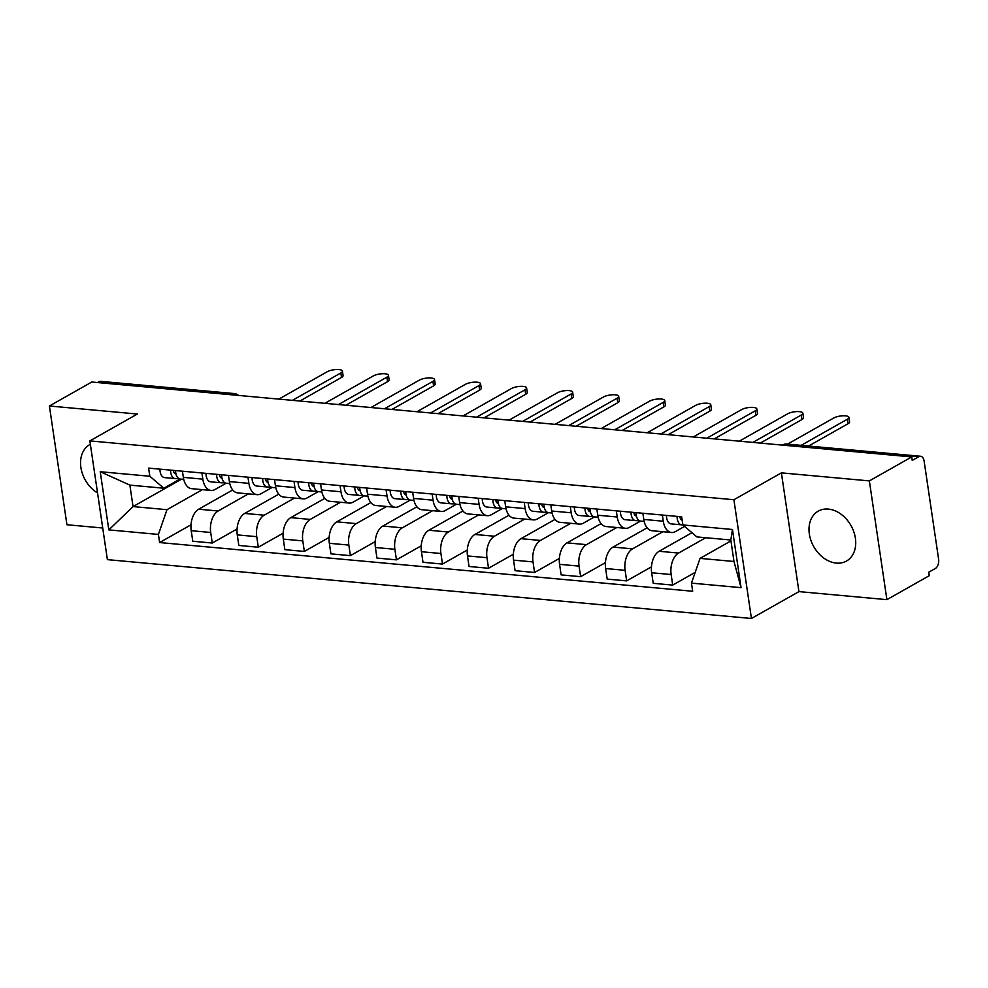 <?xml version="1.0" encoding="UTF-8"?>
<svg xmlns="http://www.w3.org/2000/svg" width="988" height="988" viewBox="0 0 988 988"><rect width="100%" height="100%" fill="white"/><g stroke="black" fill="none" stroke-linecap="round" stroke-linejoin="round"><path stroke-width="1.48" d="M828.376 509.092A28.664 21.39 -119.5 0 0 818.249 511.142A28.664 21.39 -119.5 0 0 810.938 540.436A28.664 21.39 -119.5 0 0 836.354 563.098A28.664 21.39 -119.5 0 0 846.481 561.048A28.664 21.39 -119.5 0 0 853.793 531.754A28.664 21.39 -119.5 0 0 828.376 509.092M90.365 444.291A28.664 21.39 -119.5 0 0 89.809 444.588A28.664 21.39 -119.5 0 0 80.954 467.843A28.664 21.39 -119.5 0 0 97.553 492.987M886.891 599.654L869.354 480.897L911.739 456.925L91.785 382.023L49.4 405.994L137.357 414.034L89.859 440.895L107.396 559.64L751.436 618.476L798.934 591.614L886.891 599.654L929.276 575.683L928.757 572.213L935.364 568.483A7.348 4.347 95.2 0 0 938.6 559.146L924.138 461.174A7.348 4.347 95.2 0 0 920.544 456.258A7.348 4.347 95.2 0 0 918.852 456.654L785.139 444.439A7.348 5.483 -119.5 0 0 782.545 444.971L782.298 445.106M49.4 405.994L66.937 524.739L102.727 528.012M869.354 480.897L781.397 472.869L733.899 499.73L89.859 440.895M911.739 456.925L912.245 460.396L918.852 456.654M97.491 382.541L98.899 381.751A7.348 4.347 -84.8 0 1 100.591 381.356L234.304 393.57A7.348 4.347 95.2 0 0 232.612 393.965L98.899 381.751M232.711 489.962L198.662 509.215A16.907 10.004 95.2 0 0 191.215 530.692L192.784 541.251L212.259 543.029L210.703 532.47A16.907 10.004 -84.8 0 1 218.15 510.994L248.457 493.864M202.824 479.155L183.348 477.365A16.907 10.004 95.2 0 0 191.61 488.665L211.086 490.443A16.907 10.004 -84.8 0 1 202.824 479.155L201.923 472.993M183.348 477.365L182.434 471.202M237.058 529L212.259 543.029M226.129 483.231L214.976 489.529A16.907 10.004 -84.8 0 1 211.086 490.443M278.752 494.173L244.715 513.427A16.907 10.004 95.2 0 0 237.268 534.891L238.824 545.45L258.3 547.229L256.744 536.669A16.907 10.004 -84.8 0 1 264.191 515.205L294.498 498.063M228.487 475.413L229.389 481.576A16.907 10.004 95.2 0 0 237.651 492.876L257.127 494.655A16.907 10.004 -84.8 0 1 248.877 483.354L247.963 477.192M283.099 533.211L258.3 547.229M272.169 487.43L261.017 493.741A16.907 10.004 -84.8 0 1 257.127 494.655M324.805 498.372L290.756 517.638A16.907 10.004 95.2 0 0 283.309 539.102L284.865 549.661L304.353 551.44L302.785 540.881A16.907 10.004 -84.8 0 1 310.232 519.416L340.539 502.275M274.528 479.625L275.442 485.787A16.907 10.004 95.2 0 0 283.692 497.075L303.18 498.854A16.907 10.004 -84.8 0 1 294.918 487.566L294.004 481.403M329.152 537.41L304.353 551.44M318.222 491.641L307.07 497.952A16.907 10.004 -84.8 0 1 303.18 498.854M370.846 502.583L336.797 521.837A16.907 10.004 95.2 0 0 329.35 543.301L330.918 553.86L350.394 555.639L348.838 545.08A16.907 10.004 -84.8 0 1 356.285 523.615L386.58 506.474M320.569 483.824L321.483 489.986A16.907 10.004 95.2 0 0 329.745 501.286L349.221 503.065A16.907 10.004 -84.8 0 1 340.959 491.765L340.057 485.602M375.193 541.622L350.394 555.639M364.263 495.853L353.111 502.151A16.907 10.004 -84.8 0 1 349.221 503.065M416.887 506.795L382.85 526.048A16.907 10.004 95.2 0 0 375.403 547.513L376.959 558.072L396.435 559.85L394.879 549.291A16.907 10.004 -84.8 0 1 402.326 527.827L432.633 510.685M366.622 488.035L367.524 494.198A16.907 10.004 95.2 0 0 375.786 505.498L395.262 507.276A16.907 10.004 -84.8 0 1 387.012 495.976L386.098 489.813M421.234 545.821L396.435 559.85M410.304 500.052L399.152 506.362A16.907 10.004 -84.8 0 1 395.262 507.276M462.94 510.994L428.891 530.247A16.907 10.004 95.2 0 0 421.444 551.724L423 562.283L442.488 564.062L440.92 553.502A16.907 10.004 -84.8 0 1 448.367 532.026L478.674 514.896M412.663 492.234L413.577 498.397A16.907 10.004 95.2 0 0 421.827 509.697L441.315 511.475A16.907 10.004 -84.8 0 1 433.053 500.187L432.139 494.025M467.287 550.032L442.488 564.062M456.345 504.263L445.205 510.561A16.907 10.004 -84.8 0 1 441.315 511.475M508.981 515.205L474.932 534.459A16.907 10.004 95.2 0 0 467.485 555.923L469.053 566.482L488.529 568.261L486.973 557.701A16.907 10.004 -84.8 0 1 494.42 536.237L524.714 519.095M458.704 496.445L459.618 502.608A16.907 10.004 95.2 0 0 467.88 513.908L487.356 515.687A16.907 10.004 -84.8 0 1 479.094 504.386L478.18 498.224M513.328 554.243L488.529 568.261M502.398 508.462L491.246 514.773A16.907 10.004 -84.8 0 1 487.356 515.687M555.021 519.404L520.985 538.67A16.907 10.004 95.2 0 0 513.538 560.134L515.094 570.694L534.57 572.472L533.014 561.913A16.907 10.004 -84.8 0 1 540.461 540.448L570.768 523.307M504.745 500.657L505.658 506.819A16.907 10.004 95.2 0 0 513.921 518.107L533.397 519.886A16.907 10.004 -84.8 0 1 525.134 508.598L524.233 502.435M559.369 558.442L534.57 572.472M548.439 512.673L537.287 518.984A16.907 10.004 -84.8 0 1 533.397 519.886M601.075 523.615L567.026 542.869A16.907 10.004 95.2 0 0 559.579 564.333L561.135 574.893L580.623 576.671L579.054 566.112A16.907 10.004 -84.8 0 1 586.501 544.647L616.808 527.506M550.798 504.856L551.699 511.018A16.907 10.004 95.2 0 0 559.961 522.319L579.45 524.097A16.907 10.004 -84.8 0 1 571.188 512.797L570.274 506.634M605.422 562.654L580.623 576.671M594.48 516.885L583.34 523.183A16.907 10.004 -84.8 0 1 579.45 524.097M647.115 527.827L613.066 547.08A16.907 10.004 95.2 0 0 605.619 568.545L607.188 579.104L626.664 580.882L625.108 570.323A16.907 10.004 -84.8 0 1 632.555 548.859L662.849 531.717M596.838 509.067L597.752 515.23A16.907 10.004 95.2 0 0 606.014 526.53L625.49 528.308A16.907 10.004 -84.8 0 1 617.228 517.008L616.314 510.845M651.463 566.853L626.664 580.882M640.533 521.084L629.381 527.394A16.907 10.004 -84.8 0 1 625.49 528.308M691.958 532.705L659.107 551.279A16.907 10.004 95.2 0 0 651.672 572.756L653.229 583.315L672.705 585.094L671.148 574.534A16.907 10.004 -84.8 0 1 678.595 553.058L705.716 537.719M642.879 513.266L643.793 519.429A16.907 10.004 95.2 0 0 652.055 530.729L671.531 532.507A16.907 10.004 -84.8 0 1 663.269 521.219L662.368 515.057M695.194 572.373L672.705 585.094M684.585 526.419L675.422 531.593A16.907 10.004 -84.8 0 1 671.531 532.507M181.533 479.155L133.047 506.585L166.984 509.685L202.404 489.653M180.088 479.019L163.823 488.22L129.873 485.12L133.047 506.585L108.828 529.889L100.233 471.721L149.818 476.253L163.823 488.22M730.947 540.905L700.047 558.381L733.985 561.48L730.824 540.016L696.873 536.916L682.881 524.949L681.671 516.81L148.62 468.114L149.818 476.253M682.881 524.949L732.466 529.482L741.049 587.65L691.464 583.118L700.047 558.381M166.984 509.685L158.413 534.422L159.611 542.548L692.662 591.256L691.464 583.118M158.413 534.422L108.828 529.889M751.436 618.476L733.899 499.73M798.934 591.614L781.397 472.869M191.017 524.789L159.611 542.548M100.233 471.721L129.873 485.12M733.985 561.48L741.049 587.65M730.824 540.016L732.466 529.482M180.508 479.057A9.188 5.434 -84.8 0 1 180.236 479.044A9.188 5.434 -84.8 0 1 175.605 470.584M292.423 400.35L340.848 372.958A8.46 2.581 -8.4 0 0 342.416 371.105L343.083 375.613A8.46 2.581 171.6 0 1 341.502 377.465L299.846 401.029M175.531 473.808L175.778 473.832A4.409 2.606 -84.8 0 1 175.654 473.82A4.409 2.606 -84.8 0 1 173.443 470.387M174.283 472.943L175.765 472.956M178.914 478.624L175.481 478.6A9.188 5.434 -84.8 0 1 175.222 478.587A9.188 5.434 -84.8 0 1 170.591 470.127M164.86 477.624A9.188 5.434 -84.8 0 1 164.601 477.612A9.188 5.434 -84.8 0 1 159.957 469.152M342.416 371.105A8.46 2.581 -8.4 0 0 336.451 369.524A8.46 2.581 -8.4 0 0 327.263 371.723L278.838 399.115M226.548 483.256A9.188 5.434 -84.8 0 1 226.289 483.243A9.188 5.434 -84.8 0 1 221.645 474.796M338.464 404.561L386.888 377.169A8.46 2.581 -8.4 0 0 388.457 375.317L389.124 379.812A8.46 2.581 171.6 0 1 387.555 381.664L345.886 405.228M221.584 478.007L221.831 478.031A4.409 2.606 -84.8 0 1 221.707 478.031A4.409 2.606 -84.8 0 1 219.497 474.598M220.324 477.155L221.806 477.167M224.968 482.836L221.534 482.799A9.188 5.434 -84.8 0 1 221.263 482.786A9.188 5.434 -84.8 0 1 216.631 474.326M210.901 481.835A9.188 5.434 -84.8 0 1 210.642 481.823A9.188 5.434 -84.8 0 1 205.998 473.363M388.457 375.317A8.46 2.581 -8.4 0 0 382.492 373.723A8.46 2.581 -8.4 0 0 373.316 375.934L324.891 403.314M272.589 487.467A9.188 5.434 -84.8 0 1 272.33 487.455A9.188 5.434 -84.8 0 1 267.686 478.995M384.505 408.76L432.929 381.38A8.46 2.581 -8.4 0 0 434.51 379.516L435.177 384.023A8.46 2.581 171.6 0 1 433.596 385.876L391.927 409.44M267.625 482.218L267.872 482.243A4.409 2.606 -84.8 0 1 267.748 482.23A4.409 2.606 -84.8 0 1 265.537 478.797M266.365 481.354L267.847 481.378M271.008 487.035L267.575 487.01A9.188 5.434 -84.8 0 1 267.316 486.998A9.188 5.434 -84.8 0 1 262.672 478.538M256.954 486.034A9.188 5.434 -84.8 0 1 256.682 486.022A9.188 5.434 -84.8 0 1 252.051 477.562M434.51 379.516A8.46 2.581 -8.4 0 0 428.533 377.935A8.46 2.581 -8.4 0 0 419.357 380.133L370.932 407.525M318.642 491.678A9.188 5.434 -84.8 0 1 318.371 491.654A9.188 5.434 -84.8 0 1 313.739 483.206M430.558 412.972L478.982 385.579A8.46 2.581 -8.4 0 0 480.551 383.727L481.218 388.222A8.46 2.581 171.6 0 1 479.637 390.087L437.98 413.651M313.665 486.429L313.912 486.454A4.409 2.606 -84.8 0 1 313.789 486.442A4.409 2.606 -84.8 0 1 311.578 483.009M312.418 485.565L313.9 485.577M317.049 491.246L313.616 491.209A9.188 5.434 -84.8 0 1 313.357 491.197A9.188 5.434 -84.8 0 1 308.713 482.749M302.995 490.246A9.188 5.434 -84.8 0 1 302.736 490.233A9.188 5.434 -84.8 0 1 298.092 481.774M480.551 383.727A8.46 2.581 -8.4 0 0 474.586 382.146A8.46 2.581 -8.4 0 0 465.397 384.344L416.973 411.724M364.683 495.877A9.188 5.434 -84.8 0 1 364.424 495.865A9.188 5.434 -84.8 0 1 359.78 487.405M476.599 417.171L525.023 389.791A8.46 2.581 -8.4 0 0 526.592 387.938L527.259 392.434A8.46 2.581 171.6 0 1 525.69 394.286L484.021 417.85M359.706 490.628L359.965 490.653A4.409 2.606 -84.8 0 1 359.842 490.653A4.409 2.606 -84.8 0 1 357.631 487.208M358.459 489.776L359.941 489.789M363.102 495.457L359.669 495.42A9.188 5.434 -84.8 0 1 359.397 495.408A9.188 5.434 -84.8 0 1 354.766 486.948M349.036 494.445A9.188 5.434 -84.8 0 1 348.776 494.432A9.188 5.434 -84.8 0 1 344.133 485.985M526.592 387.938A8.46 2.581 -8.4 0 0 520.627 386.345A8.46 2.581 -8.4 0 0 511.438 388.543L463.026 415.936M410.724 500.089A9.188 5.434 -84.8 0 1 410.465 500.076A9.188 5.434 -84.8 0 1 405.821 491.616M522.64 421.382L571.064 393.99A8.46 2.581 -8.4 0 0 572.645 392.137L573.299 396.645A8.46 2.581 171.6 0 1 571.731 398.497L530.062 422.061M405.759 494.84L406.006 494.865A4.409 2.606 -84.8 0 1 405.883 494.852A4.409 2.606 -84.8 0 1 403.672 491.419M404.5 493.975L405.982 493.988M409.143 499.656L405.71 499.632A9.188 5.434 -84.8 0 1 405.451 499.619A9.188 5.434 -84.8 0 1 400.807 491.16M395.089 498.656A9.188 5.434 -84.8 0 1 394.817 498.644A9.188 5.434 -84.8 0 1 390.186 490.184M572.645 392.137A8.46 2.581 -8.4 0 0 566.667 390.556A8.46 2.581 -8.4 0 0 557.491 392.755L509.067 420.147M456.765 504.288A9.188 5.434 -84.8 0 1 456.505 504.275A9.188 5.434 -84.8 0 1 451.874 495.828M568.693 425.593L617.105 398.201A8.46 2.581 -8.4 0 0 618.686 396.349L619.353 400.844A8.46 2.581 171.6 0 1 617.772 402.709L576.115 426.26M451.8 499.039L452.047 499.064A4.409 2.606 -84.8 0 1 451.924 499.064A4.409 2.606 -84.8 0 1 449.713 495.63M450.553 498.187L452.035 498.199M455.184 503.868L451.751 503.831A9.188 5.434 -84.8 0 1 451.491 503.818A9.188 5.434 -84.8 0 1 446.848 495.359M441.13 502.867A9.188 5.434 -84.8 0 1 440.87 502.855A9.188 5.434 -84.8 0 1 436.227 494.395M618.686 396.349A8.46 2.581 -8.4 0 0 612.721 394.755A8.46 2.581 -8.4 0 0 603.532 396.966L555.108 424.346M502.818 508.499A9.188 5.434 -84.8 0 1 502.559 508.487A9.188 5.434 -84.8 0 1 497.915 500.027M614.734 429.792L663.158 402.412A8.46 2.581 -8.4 0 0 664.726 400.548L665.393 405.055A8.46 2.581 171.6 0 1 663.825 406.908L622.156 430.472M497.841 503.25L498.1 503.275A4.409 2.606 -84.8 0 1 497.977 503.263A4.409 2.606 -84.8 0 1 495.766 499.829M496.594 502.386L498.076 502.41M501.225 508.067L497.804 508.042A9.188 5.434 -84.8 0 1 497.532 508.03A9.188 5.434 -84.8 0 1 492.901 499.57M487.17 507.066A9.188 5.434 -84.8 0 1 486.911 507.054A9.188 5.434 -84.8 0 1 482.268 498.594M664.726 400.548A8.46 2.581 -8.4 0 0 658.761 398.967A8.46 2.581 -8.4 0 0 649.573 401.165L601.161 428.557M548.859 512.71A9.188 5.434 -84.8 0 1 548.599 512.686A9.188 5.434 -84.8 0 1 543.956 504.238M660.774 434.004L709.199 406.611A8.46 2.581 -8.4 0 0 710.78 404.759L711.434 409.254A8.46 2.581 171.6 0 1 709.866 411.119L668.197 434.683M543.894 507.462L544.141 507.486A4.409 2.606 -84.8 0 1 544.018 507.474A4.409 2.606 -84.8 0 1 541.807 504.041M542.634 506.597L544.116 506.609M547.278 512.278L543.845 512.241A9.188 5.434 -84.8 0 1 543.585 512.229A9.188 5.434 -84.8 0 1 538.942 503.781M533.211 511.278A9.188 5.434 -84.8 0 1 532.952 511.265A9.188 5.434 -84.8 0 1 528.321 502.806M710.78 404.759A8.46 2.581 -8.4 0 0 704.802 403.178A8.46 2.581 -8.4 0 0 695.626 405.376L647.202 432.756M594.899 516.909A9.188 5.434 -84.8 0 1 594.64 516.897A9.188 5.434 -84.8 0 1 590.009 508.437M706.828 438.203L755.24 410.823A8.46 2.581 -8.4 0 0 756.82 408.97L757.487 413.466A8.46 2.581 171.6 0 1 755.906 415.318L714.25 438.882M589.935 511.661L590.182 511.685A4.409 2.606 -84.8 0 1 590.058 511.685A4.409 2.606 -84.8 0 1 587.848 508.24M588.675 510.808L590.157 510.821M593.319 516.489L589.885 516.452A9.188 5.434 -84.8 0 1 589.626 516.44A9.188 5.434 -84.8 0 1 584.982 507.98M579.264 515.477A9.188 5.434 -84.8 0 1 579.005 515.464A9.188 5.434 -84.8 0 1 574.361 507.017M756.82 408.97A8.46 2.581 -8.4 0 0 750.855 407.377A8.46 2.581 -8.4 0 0 741.667 409.575L693.243 436.968M640.953 521.121A9.188 5.434 -84.8 0 1 640.693 521.108A9.188 5.434 -84.8 0 1 636.05 512.649M752.868 442.414L801.293 415.022A8.46 2.581 -8.4 0 0 802.861 413.169L803.528 417.677A8.46 2.581 171.6 0 1 801.96 419.53L760.291 443.093M635.976 515.872L636.235 515.897A4.409 2.606 -84.8 0 1 636.099 515.884A4.409 2.606 -84.8 0 1 633.901 512.451M634.728 515.007L636.21 515.02M639.36 520.688L635.926 520.664A9.188 5.434 -84.8 0 1 635.667 520.651A9.188 5.434 -84.8 0 1 631.036 512.192M625.305 519.688A9.188 5.434 -84.8 0 1 625.046 519.676A9.188 5.434 -84.8 0 1 620.402 511.216M802.861 413.169A8.46 2.581 -8.4 0 0 796.896 411.588A8.46 2.581 -8.4 0 0 787.708 413.787L739.296 441.179M801.157 445.353L847.334 419.233A8.46 2.581 -8.4 0 0 848.914 417.381L849.569 421.876A8.46 2.581 171.6 0 1 848 423.741L808.579 446.033M682.029 520.083L682.165 520.096A4.409 2.606 -84.8 0 1 682.152 520.096A4.409 2.606 -84.8 0 1 679.942 516.662M680.769 519.219L682.029 519.231M682.869 524.875L681.979 524.863A9.188 5.434 -84.8 0 1 681.72 524.85A9.188 5.434 -84.8 0 1 677.076 516.391M671.346 523.899A9.188 5.434 -84.8 0 1 671.087 523.887A9.188 5.434 -84.8 0 1 666.455 515.427M848.914 417.381A8.46 2.581 -8.4 0 0 842.937 415.787A8.46 2.581 -8.4 0 0 833.761 417.998L787.572 444.106M678.595 553.058L659.107 551.279M632.555 548.859L613.066 547.08M586.501 544.647L567.026 542.869M540.461 540.448L520.985 538.67M494.42 536.237L474.932 534.459M448.367 532.026L428.891 530.247M402.326 527.827L382.85 526.048M356.285 523.615L336.797 521.837M310.232 519.416L290.756 517.638M264.191 515.205L244.715 513.427M218.15 510.994L198.662 509.215M617.228 517.008L597.752 515.23M571.188 512.797L551.699 511.018M525.134 508.598L505.658 506.819M479.094 504.386L459.618 502.608M433.053 500.187L413.577 498.397M387.012 495.976L367.524 494.198M340.959 491.765L321.483 489.986M294.918 487.566L275.442 485.787M248.877 483.354L229.389 481.576M663.269 521.219L643.793 519.429M625.108 570.323L605.619 568.545M579.054 566.112L559.579 564.333M533.014 561.913L513.538 560.134M486.973 557.701L467.485 555.923M440.92 553.502L421.444 551.724M394.879 549.291L375.403 547.513M348.838 545.08L329.35 543.301M302.785 540.881L283.309 539.102M256.744 536.669L237.268 534.891M210.703 532.47L191.215 530.692M671.148 574.534L651.672 572.756M235.712 395.163A7.348 5.483 -119.5 0 0 232.612 393.965L231.204 394.755M783.743 445.23L785.139 444.439A7.348 4.347 95.2 0 1 786.831 444.044A7.348 7.348 0 0 0 782.545 444.971M340.848 372.958L341.502 377.465M386.888 377.169L387.555 381.664M432.929 381.38L433.596 385.876M478.982 385.579L479.637 390.087M525.023 389.791L525.69 394.286M571.064 393.99L571.731 398.497M617.105 398.201L617.772 402.709M663.158 402.412L663.825 406.908M709.199 406.611L709.866 411.119M755.24 410.823L755.906 415.318M801.293 415.022L801.96 419.53M847.334 419.233L848 423.741M786.831 444.044L920.544 456.258M238.553 395.435A7.348 7.348 0 0 0 234.304 393.57M180.236 479.044L183.731 479.353M164.601 477.612L175.222 478.587M226.289 483.243L229.772 483.564M210.642 481.823L221.263 482.786M272.33 487.455L275.813 487.776M256.682 486.022L267.316 486.998M318.371 491.654L321.866 491.975M302.736 490.233L313.357 491.197M364.424 495.865L367.906 496.186M348.776 494.432L359.397 495.408M410.465 500.076L413.947 500.385M394.817 498.644L405.451 499.619M456.505 504.275L460 504.596M440.87 502.855L451.491 503.818M502.559 508.487L506.041 508.808M486.911 507.054L497.532 508.03M548.599 512.686L552.082 513.007M532.952 511.265L543.585 512.229M594.64 516.897L598.135 517.218M579.005 515.464L589.626 516.44M640.693 521.108L644.176 521.417M625.046 519.676L635.667 520.651M671.087 523.887L681.72 524.85"/></g></svg>
